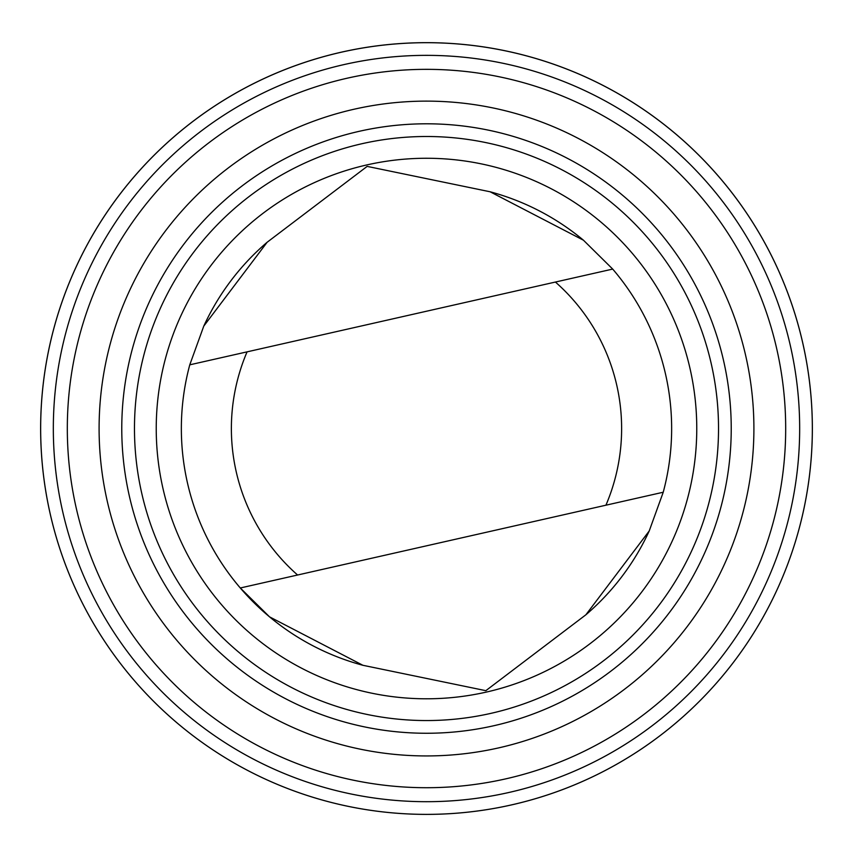 <?xml version="1.0" encoding="UTF-8"?>
<svg xmlns="http://www.w3.org/2000/svg" width="853" height="853" viewBox="0 0 853 853"><rect width="100%" height="100%" fill="white"/><g stroke="black" fill="none" stroke-linecap="round" stroke-linejoin="round"><path stroke-width="1.28" d="M80.63 257.457A385.865 385.865 0 0 1 747.591 214.54A385.865 385.865 0 0 1 451.28 813.591A385.865 385.865 0 0 1 80.63 257.457M583.463 240.215A245.152 245.152 0 0 0 490.102 191.776L367.163 166.388L267.128 242.263L203.782 326.102L189.771 364.828A245.152 245.152 0 0 0 362.898 665.287L485.837 690.674L585.872 614.8A245.152 245.152 0 0 0 649.218 530.961M267.128 242.263A245.152 245.152 0 0 0 203.782 326.102M585.872 614.8L649.218 530.961L663.229 492.234L605.929 505.2A195.124 195.124 0 0 0 555.41 282.044L189.771 364.828A245.152 245.152 0 0 0 240.301 587.984L269.537 616.847L362.898 665.287M605.929 505.2L240.301 587.984M80.651 257.467A385.844 385.844 0 0 0 451.28 813.581A385.844 385.844 0 0 0 747.569 214.551A385.844 385.844 0 0 0 80.651 257.467M133.036 283.377A327.403 327.403 0 0 0 281.341 722.001A327.403 327.403 0 0 0 719.964 573.685A327.403 327.403 0 0 0 571.659 135.062A327.403 327.403 0 0 0 133.036 283.377M748.454 587.781A359.188 359.188 0 0 0 403.437 70.085A359.188 359.188 0 0 0 127.609 627.723A359.188 359.188 0 0 0 748.454 587.781M153.359 293.432A304.724 304.724 0 0 0 446.066 732.631A304.724 304.724 0 0 0 680.076 259.536A304.724 304.724 0 0 0 153.359 293.432M164.736 299.062A292.035 292.035 0 0 0 445.255 719.953A292.035 292.035 0 0 0 669.509 266.573A292.035 292.035 0 0 0 164.736 299.062M184.248 308.711A270.262 270.262 0 0 0 443.859 698.234A270.262 270.262 0 0 0 651.393 278.643A270.262 270.262 0 0 0 184.248 308.711M663.229 492.234A245.152 245.152 0 0 0 612.699 269.079L583.463 240.215L490.102 191.776M555.41 282.044L612.699 269.079M247.071 351.852A195.124 195.124 0 0 0 297.59 575.007M92.007 263.087A373.166 373.166 0 0 0 450.469 800.924A373.166 373.166 0 0 0 737.024 221.577A373.166 373.166 0 0 0 92.007 263.087"/></g></svg>
